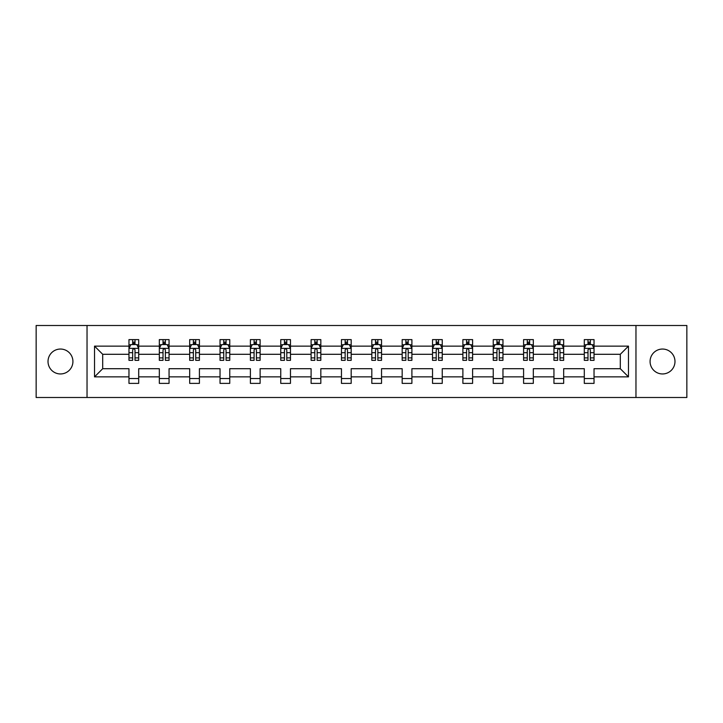 <?xml version="1.0" encoding="UTF-8"?>
<svg xmlns="http://www.w3.org/2000/svg" width="723" height="723" viewBox="0 0 723 723"><rect width="100%" height="100%" fill="white"/><g stroke="black" fill="none" stroke-linecap="round" stroke-linejoin="round"><path stroke-width="1.08" d="M662.53 349.046A12.454 12.454 0 0 0 650.076 361.5A12.454 12.454 0 0 0 662.53 373.954A12.454 12.454 0 0 0 674.984 361.5A12.454 12.454 0 0 0 662.53 349.046M60.47 349.046A12.454 12.454 0 0 0 48.016 361.5A12.454 12.454 0 0 0 60.47 373.954A12.454 12.454 0 0 0 72.924 361.5A12.454 12.454 0 0 0 60.47 349.046M635.969 397.496L686.85 397.496L686.85 325.504L635.969 325.504L635.969 397.496L87.031 397.496L87.031 325.504L36.15 325.504L36.15 397.496L87.031 397.496M594.035 376.873L594.035 368.703L620.298 368.703L628.477 376.873L594.035 376.873L594.035 383.389L584.301 383.389L584.301 376.873L563.678 376.873L563.678 383.389L553.945 383.389L553.945 376.873L533.321 376.873L533.321 383.389L523.588 383.389L523.588 376.873L502.964 376.873L502.964 383.389L493.24 383.389L493.24 376.873L472.607 376.873L472.607 383.389L462.883 383.389L462.883 376.873L442.25 376.873L442.25 383.389L432.526 383.389L432.526 376.873L411.902 376.873L411.902 383.389L402.169 383.389L402.169 376.873L381.545 376.873L381.545 383.389L371.812 383.389L371.812 376.873L351.188 376.873L351.188 383.389L341.455 383.389L341.455 376.873L320.831 376.873L320.831 383.389L311.098 383.389L311.098 376.873L290.474 376.873L290.474 383.389L280.75 383.389L280.75 376.873L260.117 376.873L260.117 383.389L250.393 383.389L250.393 376.873L229.76 376.873L229.76 383.389L220.036 383.389L220.036 376.873L199.412 376.873L199.412 383.389L189.679 383.389L189.679 376.873L169.055 376.873L169.055 383.389L159.322 383.389L159.322 376.873L138.699 376.873L138.699 383.389L128.965 383.389L128.965 376.873L94.523 376.873L94.523 346.127L128.965 346.127L128.965 339.611L138.699 339.611L138.699 346.127L159.322 346.127L159.322 339.611L169.055 339.611L169.055 346.127L189.679 346.127L189.679 339.611L199.412 339.611L199.412 346.127L220.036 346.127L220.036 339.611L229.76 339.611L229.76 346.127L250.393 346.127L250.393 339.611L260.117 339.611L260.117 346.127L280.75 346.127L280.75 339.611L290.474 339.611L290.474 346.127L311.098 346.127L311.098 339.611L320.831 339.611L320.831 346.127L341.455 346.127L341.455 339.611L351.188 339.611L351.188 346.127L371.812 346.127L371.812 339.611L381.545 339.611L381.545 346.127L402.169 346.127L402.169 339.611L411.902 339.611L411.902 346.127L432.526 346.127L432.526 339.611L442.25 339.611L442.25 346.127L462.883 346.127L462.883 339.611L472.607 339.611L472.607 346.127L493.24 346.127L493.24 339.611L502.964 339.611L502.964 346.127L523.588 346.127L523.588 339.611L533.321 339.611L533.321 346.127L553.945 346.127L553.945 339.611L563.678 339.611L563.678 346.127L584.301 346.127L584.301 339.611L594.035 339.611L594.035 346.127L628.477 346.127L628.477 376.873M635.969 325.504L87.031 325.504M584.301 346.127L584.301 354.297L563.678 354.297L563.678 346.127M563.678 376.873L563.678 368.703L584.301 368.703L584.301 376.873M553.945 346.127L553.945 354.297L533.321 354.297L533.321 346.127M533.321 376.873L533.321 368.703L553.945 368.703L553.945 376.873M523.588 346.127L523.588 354.297L502.964 354.297L502.964 346.127M502.964 376.873L502.964 368.703L523.588 368.703L523.588 376.873M493.24 346.127L493.24 354.297L472.607 354.297L472.607 346.127M472.607 376.873L472.607 368.703L493.24 368.703L493.24 376.873M462.883 346.127L462.883 354.297L442.25 354.297L442.25 346.127M442.25 376.873L442.25 368.703L462.883 368.703L462.883 376.873M432.526 346.127L432.526 354.297L411.902 354.297L411.902 346.127M411.902 376.873L411.902 368.703L432.526 368.703L432.526 376.873M402.169 346.127L402.169 354.297L381.545 354.297L381.545 346.127M381.545 376.873L381.545 368.703L402.169 368.703L402.169 376.873M371.812 346.127L371.812 354.297L351.188 354.297L351.188 346.127M351.188 376.873L351.188 368.703L371.812 368.703L371.812 376.873M341.455 346.127L341.455 354.297L320.831 354.297L320.831 346.127M320.831 376.873L320.831 368.703L341.455 368.703L341.455 376.873M311.098 346.127L311.098 354.297L290.474 354.297L290.474 346.127M290.474 376.873L290.474 368.703L311.098 368.703L311.098 376.873M280.75 346.127L280.75 354.297L260.117 354.297L260.117 346.127M260.117 376.873L260.117 368.703L280.75 368.703L280.75 376.873M250.393 346.127L250.393 354.297L229.76 354.297L229.76 346.127M229.76 376.873L229.76 368.703L250.393 368.703L250.393 376.873M220.036 346.127L220.036 354.297L199.412 354.297L199.412 346.127M199.412 376.873L199.412 368.703L220.036 368.703L220.036 376.873M189.679 346.127L189.679 354.297L169.055 354.297L169.055 346.127M169.055 376.873L169.055 368.703L189.679 368.703L189.679 376.873M159.322 346.127L159.322 354.297L138.699 354.297L138.699 346.127M138.699 376.873L138.699 368.703L159.322 368.703L159.322 376.873M128.965 346.127L128.965 354.297L102.702 354.297L102.702 368.703L128.965 368.703L128.965 376.873M94.523 346.127L102.702 354.297M620.298 368.703L620.298 354.297L594.035 354.297L594.035 346.127M587.998 344.473L590.339 344.473M557.641 344.473L559.982 344.473M527.284 344.473L529.625 344.473M496.936 344.473L499.268 344.473M466.579 344.473L468.911 344.473M436.222 344.473L438.554 344.473M405.865 344.473L408.197 344.473M375.508 344.473L377.849 344.473M345.151 344.473L347.492 344.473M314.803 344.473L317.135 344.473M284.446 344.473L286.778 344.473M254.089 344.473L256.421 344.473M223.732 344.473L226.064 344.473M193.375 344.473L195.716 344.473M163.018 344.473L165.359 344.473M132.661 344.473L135.002 344.473M128.965 378.527L138.699 378.527M159.322 378.527L169.055 378.527M189.679 378.527L199.412 378.527M220.036 378.527L229.76 378.527M250.393 378.527L260.117 378.527M280.75 378.527L290.474 378.527M311.098 378.527L320.831 378.527M341.455 378.527L351.188 378.527M371.812 378.527L381.545 378.527M402.169 378.527L411.902 378.527M432.526 378.527L442.25 378.527M462.883 378.527L472.607 378.527M493.24 378.527L502.964 378.527M523.588 378.527L533.321 378.527M553.945 378.527L563.678 378.527M584.301 378.527L594.035 378.527M102.702 368.703L94.523 376.873M628.477 346.127L620.298 354.297M135.002 342.142L132.661 342.142M130.8 344.808L128.965 344.808L128.965 339.611L132.661 339.611L132.661 344.573M128.965 357.894L128.965 360.334L132.661 360.334L132.661 357.894L128.965 357.894L128.965 354.297M138.699 354.297L138.699 360.334L135.002 360.334L135.002 349.923C134.225 348.423 133.448 348.423 132.661 349.923L132.661 357.894M136.864 344.808L138.699 344.808L138.699 339.611L135.002 339.611L135.002 344.573M138.699 348.459L136.755 344.573L130.917 344.573L128.965 348.459M165.359 342.142L163.018 342.142M161.157 344.808L159.322 344.808L159.322 339.611L163.018 339.611L163.018 344.573M159.322 357.894L159.322 360.334L163.018 360.334L163.018 357.894L159.322 357.894L159.322 354.297M169.055 354.297L169.055 360.334L165.359 360.334L165.359 349.923C164.582 348.423 163.805 348.423 163.018 349.923L163.018 357.894M167.221 344.808L169.055 344.808L169.055 339.611L165.359 339.611L165.359 344.573M169.055 348.459L167.103 344.573L161.265 344.573L159.322 348.459M195.716 342.142L193.375 342.142M191.505 344.808L189.679 344.808L189.679 339.611L193.375 339.611L193.375 344.573M189.679 357.894L189.679 360.334L193.375 360.334L193.375 357.894L189.679 357.894L189.679 354.297M199.412 354.297L199.412 360.334L195.716 360.334L195.716 349.923C194.93 348.423 194.153 348.423 193.375 349.923L193.375 357.894M197.578 344.808L199.412 344.808L199.412 339.611L195.716 339.611L195.716 344.573M199.412 348.459L197.46 344.573L191.622 344.573L189.679 348.459M226.064 342.142L223.732 342.142M221.862 344.808L220.036 344.808L220.036 339.611L223.732 339.611L223.732 344.573M220.036 357.894L220.036 360.334L223.732 360.334L223.732 357.894L220.036 357.894L220.036 354.297M229.76 354.297L229.76 360.334L226.064 360.334L226.064 349.923C225.287 348.423 224.51 348.423 223.732 349.923L223.732 357.894M227.935 344.808L229.76 344.808L229.76 339.611L226.064 339.611L226.064 344.573M229.76 348.459L227.817 344.573L221.979 344.573L220.036 348.459M256.421 342.142L254.089 342.142M252.219 344.808L250.393 344.808L250.393 339.611L254.089 339.611L254.089 344.573M250.393 357.894L250.393 360.334L254.089 360.334L254.089 357.894L250.393 357.894L250.393 354.297M260.117 354.297L260.117 360.334L256.421 360.334L256.421 349.923C255.644 348.423 254.867 348.423 254.089 349.923L254.089 357.894M258.292 344.808L260.117 344.808L260.117 339.611L256.421 339.611L256.421 344.573M260.117 348.459L258.174 344.573L252.336 344.573L250.393 348.459M286.778 342.142L284.446 342.142M282.576 344.808L280.75 344.808L280.75 339.611L284.446 339.611L284.446 344.573M280.75 357.894L280.75 360.334L284.446 360.334L284.446 357.894L280.75 357.894L280.75 354.297M290.474 354.297L290.474 360.334L286.778 360.334L286.778 349.923C286.001 348.423 285.224 348.423 284.446 349.923L284.446 357.894M288.649 344.808L290.474 344.808L290.474 339.611L286.778 339.611L286.778 344.573M290.474 348.459L288.531 344.573L282.693 344.573L280.75 348.459M317.135 342.142L314.803 342.142M312.932 344.808L311.098 344.808L311.098 339.611L314.803 339.611L314.803 344.573M311.098 357.894L311.098 360.334L314.803 360.334L314.803 357.894L311.098 357.894L311.098 354.297M320.831 354.297L320.831 360.334L317.135 360.334L317.135 349.923C316.358 348.423 315.58 348.423 314.803 349.923L314.803 357.894M319.006 344.808L320.831 344.808L320.831 339.611L317.135 339.611L317.135 344.573M320.831 348.459L318.888 344.573L313.05 344.573L311.098 348.459M347.492 342.142L345.151 342.142M343.289 344.808L341.455 344.808L341.455 339.611L345.151 339.611L345.151 344.573M341.455 357.894L341.455 360.334L345.151 360.334L345.151 357.894L341.455 357.894L341.455 354.297M351.188 354.297L351.188 360.334L347.492 360.334L347.492 349.923C346.715 348.423 345.937 348.423 345.151 349.923L345.151 357.894M349.354 344.808L351.188 344.808L351.188 339.611L347.492 339.611L347.492 344.573M351.188 348.459L349.245 344.573L343.407 344.573L341.455 348.459M377.849 342.142L375.508 342.142M373.646 344.808L371.812 344.808L371.812 339.611L375.508 339.611L375.508 344.573M371.812 357.894L371.812 360.334L375.508 360.334L375.508 357.894L371.812 357.894L371.812 354.297M381.545 354.297L381.545 360.334L377.849 360.334L377.849 349.923C377.072 348.423 376.285 348.423 375.508 349.923L375.508 357.894M379.711 344.808L381.545 344.808L381.545 339.611L377.849 339.611L377.849 344.573M381.545 348.459L379.593 344.573L373.755 344.573L371.812 348.459M408.197 342.142L405.865 342.142M403.994 344.808L402.169 344.808L402.169 339.611L405.865 339.611L405.865 344.573M402.169 357.894L402.169 360.334L405.865 360.334L405.865 357.894L402.169 357.894L402.169 354.297M411.902 354.297L411.902 360.334L408.197 360.334L408.197 349.923C407.42 348.423 406.642 348.423 405.865 349.923L405.865 357.894M410.068 344.808L411.902 344.808L411.902 339.611L408.197 339.611L408.197 344.573M411.902 348.459L409.95 344.573L404.112 344.573L402.169 348.459M438.554 342.142L436.222 342.142M434.351 344.808L432.526 344.808L432.526 339.611L436.222 339.611L436.222 344.573M432.526 357.894L432.526 360.334L436.222 360.334L436.222 357.894L432.526 357.894L432.526 354.297M442.25 354.297L442.25 360.334L438.554 360.334L438.554 349.923C437.776 348.423 436.999 348.423 436.222 349.923L436.222 357.894M440.424 344.808L442.25 344.808L442.25 339.611L438.554 339.611L438.554 344.573M442.25 348.459L440.307 344.573L434.469 344.573L432.526 348.459M468.911 342.142L466.579 342.142M464.708 344.808L462.883 344.808L462.883 339.611L466.579 339.611L466.579 344.573M462.883 357.894L462.883 360.334L466.579 360.334L466.579 357.894L462.883 357.894L462.883 354.297M472.607 354.297L472.607 360.334L468.911 360.334L468.911 349.923C468.133 348.423 467.356 348.423 466.579 349.923L466.579 357.894M470.781 344.808L472.607 344.808L472.607 339.611L468.911 339.611L468.911 344.573M472.607 348.459L470.664 344.573L464.826 344.573L462.883 348.459M499.268 342.142L496.936 342.142M495.065 344.808L493.24 344.808L493.24 339.611L496.936 339.611L496.936 344.573M493.24 357.894L493.24 360.334L496.936 360.334L496.936 357.894L493.24 357.894L493.24 354.297M502.964 354.297L502.964 360.334L499.268 360.334L499.268 349.923C498.49 348.423 497.713 348.423 496.936 349.923L496.936 357.894M501.138 344.808L502.964 344.808L502.964 339.611L499.268 339.611L499.268 344.573M502.964 348.459L501.021 344.573L495.183 344.573L493.24 348.459M529.625 342.142L527.284 342.142M525.422 344.808L523.588 344.808L523.588 339.611L527.284 339.611L527.284 344.573M523.588 357.894L523.588 360.334L527.284 360.334L527.284 357.894L523.588 357.894L523.588 354.297M533.321 354.297L533.321 360.334L529.625 360.334L529.625 349.923C528.847 348.423 528.07 348.423 527.284 349.923L527.284 357.894M531.495 344.808L533.321 344.808L533.321 339.611L529.625 339.611L529.625 344.573M533.321 348.459L531.378 344.573L525.54 344.573L523.588 348.459M559.982 342.142L557.641 342.142M555.779 344.808L553.945 344.808L553.945 339.611L557.641 339.611L557.641 344.573M553.945 357.894L553.945 360.334L557.641 360.334L557.641 357.894L553.945 357.894L553.945 354.297M563.678 354.297L563.678 360.334L559.982 360.334L559.982 349.923C559.204 348.423 558.427 348.423 557.641 349.923L557.641 357.894M561.843 344.808L563.678 344.808L563.678 339.611L559.982 339.611L559.982 344.573M563.678 348.459L561.735 344.573L555.897 344.573L553.945 348.459M590.339 342.142L587.998 342.142M586.136 344.808L584.301 344.808L584.301 339.611L587.998 339.611L587.998 344.573M584.301 357.894L584.301 360.334L587.998 360.334L587.998 357.894L584.301 357.894L584.301 354.297M594.035 354.297L594.035 360.334L590.339 360.334L590.339 349.923C589.561 348.423 588.775 348.423 587.998 349.923L587.998 357.894M592.2 344.808L594.035 344.808L594.035 339.611L590.339 339.611L590.339 344.573M594.035 348.459L592.083 344.573L586.245 344.573L584.301 348.459M138.653 348.369L129.019 348.369M138.699 357.894L135.002 357.894M132.661 352.679L128.965 352.679M138.699 352.679L135.002 352.679M135.002 343.38L132.661 343.38M169.001 348.369L159.376 348.369M169.055 357.894L165.359 357.894M163.018 352.679L159.322 352.679M169.055 352.679L165.359 352.679M165.359 343.38L163.018 343.38M199.358 348.369L189.724 348.369M199.412 357.894L195.716 357.894M193.375 352.679L189.679 352.679M199.412 352.679L195.716 352.679M195.716 343.38L193.375 343.38M229.715 348.369L220.081 348.369M229.76 357.894L226.064 357.894M223.732 352.679L220.036 352.679M229.76 352.679L226.064 352.679M226.064 343.38L223.732 343.38M260.072 348.369L250.438 348.369M260.117 357.894L256.421 357.894M254.089 352.679L250.393 352.679M260.117 352.679L256.421 352.679M256.421 343.38L254.089 343.38M290.429 348.369L280.795 348.369M290.474 357.894L286.778 357.894M284.446 352.679L280.75 352.679M290.474 352.679L286.778 352.679M286.778 343.38L284.446 343.38M320.786 348.369L311.152 348.369M320.831 357.894L317.135 357.894M314.803 352.679L311.098 352.679M320.831 352.679L317.135 352.679M317.135 343.38L314.803 343.38M351.134 348.369L341.509 348.369M351.188 357.894L347.492 357.894M345.151 352.679L341.455 352.679M351.188 352.679L347.492 352.679M347.492 343.38L345.151 343.38M381.491 348.369L371.866 348.369M381.545 357.894L377.849 357.894M375.508 352.679L371.812 352.679M381.545 352.679L377.849 352.679M377.849 343.38L375.508 343.38M411.848 348.369L402.214 348.369M411.902 357.894L408.197 357.894M405.865 352.679L402.169 352.679M411.902 352.679L408.197 352.679M408.197 343.38L405.865 343.38M442.205 348.369L432.571 348.369M442.25 357.894L438.554 357.894M436.222 352.679L432.526 352.679M442.25 352.679L438.554 352.679M438.554 343.38L436.222 343.38M472.562 348.369L462.928 348.369M472.607 357.894L468.911 357.894M466.579 352.679L462.883 352.679M472.607 352.679L468.911 352.679M468.911 343.38L466.579 343.38M502.919 348.369L493.285 348.369M502.964 357.894L499.268 357.894M496.936 352.679L493.24 352.679M502.964 352.679L499.268 352.679M499.268 343.38L496.936 343.38M533.276 348.369L523.642 348.369M533.321 357.894L529.625 357.894M527.284 352.679L523.588 352.679M533.321 352.679L529.625 352.679M529.625 343.38L527.284 343.38M563.624 348.369L553.999 348.369M563.678 357.894L559.982 357.894M557.641 352.679L553.945 352.679M563.678 352.679L559.982 352.679M559.982 343.38L557.641 343.38M593.981 348.369L584.347 348.369M594.035 357.894L590.339 357.894M587.998 352.679L584.301 352.679M594.035 352.679L590.339 352.679M590.339 343.38L587.998 343.38"/></g></svg>
